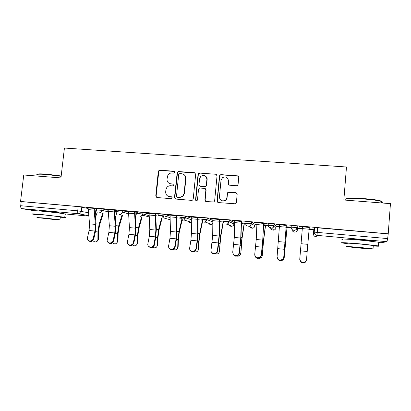 <?xml version="1.0" encoding="UTF-8"?>
<svg xmlns="http://www.w3.org/2000/svg" width="411" height="411" viewBox="0 0 411 411"><rect width="100%" height="100%" fill="white"/><g stroke="black" fill="none" stroke-linecap="round" stroke-linejoin="round"><path stroke-width="0.62" d="M174.824 172.245L173.981 171.223L159.776 170.19L158.451 170.961L158.307 171.454L155.759 196.042L156.951 197.521L171.192 198.693L171.957 198.4L172.23 197.809L171.387 196.766L169.538 196.612C166.953 196.134 165.674 194.552 165.69 191.865L165.9 189.805L166.774 187.555C167.775 186.281 169.065 185.68 170.642 185.751L172.492 185.895L173.314 185.536L173.529 185.007L172.687 183.974L170.837 183.83C168.258 183.363 166.979 181.79 166.994 179.114L167.904 175.065C168.9 173.632 170.241 172.944 171.942 173L173.786 173.139L174.824 172.245M174.567 171.49L160.126 170.401L158.805 171.171L156.118 196.191L156.761 197.491M171.844 196.936L169.538 196.612M173.211 184.19L170.837 183.83M57.997 212.939C59.723 213.037 60.145 212.98 59.261 212.785L44.732 211.023C39.852 210.602 38.033 210.545 39.281 210.858L40.535 211.079M371.277 241.211C372.464 241.216 372.659 241.134 371.868 240.964L361.69 239.772C353.609 239.032 346.807 238.75 349.324 239.238L349.869 239.336M236.546 185.715L237.378 185.525L238.082 184.421L238.74 177.336L237.466 175.836L220.995 174.639L220.013 174.942L219.474 175.929L217.07 201.061L218.323 202.577L235.534 203.82L236.382 202.644L237.183 194.049L235.909 192.533L228.002 192.163L227.293 193.268L226.893 197.511C226.718 198.867 226.035 199.88 224.843 200.553C221.601 201.457 219.798 200.244 219.428 196.915L221.005 180.357L222.541 177.644C225.937 176.211 227.91 177.3 228.459 180.912L228.197 183.676L229.466 185.181L236.546 185.715M20.55 201.462L23.746 174.999L60.956 177.906L64.419 148.052L346.478 166.989L343.848 200.003L390.45 203.645L388.225 233.813L20.55 201.462L21.213 201.59L20.714 205.721L77.715 210.828L88.416 212.713M195.677 174.187L194.449 172.707L178.456 171.546L177.239 172.122L174.464 197.573L175.677 199.063L191.711 200.383L192.641 200.116L193.211 199.109L195.677 174.187M199.566 173.082L215.801 174.259L217.049 175.749L214.634 200.861L213.915 201.971L206.127 201.575L204.884 200.065L205.875 189.897L204.632 188.397L200.029 188.038L199.037 188.356L198.523 189.322L197.486 199.88L197.064 200.604C196.191 200.943 195.693 200.65 195.569 199.72L198.066 174.362L198.472 173.493L199.566 173.082L215.801 174.259M386.982 241.699L316.994 235.359L316.038 236.798C314.348 236.474 313.485 235.472 313.459 233.792L313.809 229.533L314.6 227.566L314.22 232.133L387.655 238.58L386.982 241.699L381.125 242.726L378.69 242.505L381.125 242.726M95.85 210.381L96.564 210.442M114.767 212.061L116.95 212.251M123.223 212.811L125.848 213.042M135.101 213.864L136.416 213.982M155.738 215.698L156.154 215.734M162.473 216.294L163.871 216.417M182.51 218.077L185.227 218.313M202.834 219.88L206.903 220.239M223.445 221.709L228.906 222.197M234.054 222.649L234.645 222.705M244.355 223.563L251.255 224.18M254.938 224.504L256.854 224.678M265.568 225.449L273.942 226.194M276.12 226.389L279.398 226.677M287.089 227.36L291.168 227.725M297.61 228.295L302.296 228.711M309.113 229.317L313.793 229.734M388.225 233.813L387.655 238.58M21.213 201.59L78.193 206.605L88.067 208.464M94.684 209.939L95.814 210.191L95.429 214.198M33.373 210.591L21.711 208.613C20.935 208.315 20.601 207.35 20.714 205.721M117.078 210.442L105.981 209.44M134.541 211.958L128.489 211.429L129.424 227.596L128.941 234.321L127.415 241.807C126.506 245.475 132.532 246.287 133.37 242.593L133.858 242.968L135.353 235.482L135.943 227.355L135.065 212.102L137.998 212.369L126.208 211.223M149.116 213.242L149.794 229.513L149.296 236.284L147.862 243.831C147.03 247.324 152.661 248.414 153.801 244.966L153.95 244.432L154.341 244.997L155.738 237.45L156.344 229.266L155.723 213.925L158.697 214.193L146.732 213.032M174.788 246.492L176.098 238.863L176.612 232.025L176.283 215.641L170.051 215.092L170.462 231.45L169.949 238.272L168.613 245.881C167.858 249.215 173.113 250.53 174.511 247.35L174.788 246.492L175.122 247.057L176.422 239.443L177.043 231.203L176.684 215.77L179.699 216.047L167.554 214.866M195.934 248.588L197.141 240.887L197.67 234.003L197.624 217.522L191.3 216.967L191.428 233.417L190.904 240.286L189.666 247.967C188.988 251.152 193.905 252.652 195.508 249.734L195.934 248.588L196.206 249.148L197.408 241.468L198.045 233.165L197.958 217.65L201.01 217.922L188.685 216.731M217.398 250.71L219.042 236.012L219.284 219.433L212.862 218.868L212.708 235.416L211.038 250.083C210.427 253.135 215.045 254.784 216.813 252.123L217.398 250.71L217.609 251.27L218.709 243.523L219.361 235.159L219.556 219.551L222.644 219.834L210.134 218.621M241.473 221.493L231.907 220.537M256.978 222.747L256.228 239.5L254.738 254.409C255.385 257.764 257.276 258.591 260.399 256.901L261.293 255.056L261.375 255.611L262.259 247.725L263.728 223.445L266.898 223.733L254.008 222.485M256.875 224.154L256.341 224.108M286.318 225.449L276.444 224.463M279.434 226.153L277.723 226.004M287.125 226.939L290.14 227.103L287.073 226.831M309.272 227.473L299.229 226.471M302.342 228.187L299.413 227.925M291.158 227.113L291.291 225.516L297.091 225.978L297.626 228.1L297.502 229.6C297.297 230.946 296.521 231.768 295.17 232.061L294.492 232.081C292.956 231.814 292.108 230.915 291.949 229.384M268.208 225.069L268.347 223.497L274.055 223.959L276.135 226.189L276.007 227.694C275.812 228.978 275.077 229.79 273.793 230.109L273.032 230.145C271.394 229.831 270.566 228.85 270.546 227.196M245.752 221.503L251.511 222.012L254.954 224.314L254.82 225.814M223.497 219.546L229.168 220.044L234.075 222.459L233.936 223.959M201.58 217.614L207.062 218.077L212.775 220.347M179.992 215.713L185.407 216.176L191.223 218.159M158.723 213.843L164.081 214.301L169.984 216.088M137.767 211.994L143.074 212.456L149.059 214.1M116.955 211.603L117.109 210.175L122.38 210.643L128.432 212.174M96.564 209.795L96.724 208.377L101.954 208.845L108.103 210.298M96.698 208.618L86.043 207.683M96.554 209.949L95.82 209.882M299.403 228.028L302.332 228.285M309.154 228.891L312.072 229.045M95.804 209.975L96.549 210.042M114.905 211.67L116.935 211.85M182.556 217.666L185.32 217.912M202.88 219.469L205.788 219.726M215.307 253.89C217.578 254.394 218.935 253.556 219.382 251.378L220.81 236.438L223.486 221.288L226.435 221.56M244.406 223.05L247.381 223.414M256.336 224.211L256.87 224.257M265.614 224.93L268.63 225.3M277.713 226.101L279.429 226.256M86.027 207.786L88.103 207.966M94.638 208.547L96.683 208.726M312.062 229.148L309.159 228.788M387.999 233.869L314.6 227.566M105.966 209.543L108.144 209.733M114.119 210.155L108.155 209.636L109.347 225.716L108.874 232.39L107.214 240.06C106.577 243.697 112.542 244.042 113.169 240.394L113.672 240.964L115.255 233.546L115.83 225.475L114.705 210.309L117.073 210.524M122.653 212.261L122.242 212.225M116.94 211.752L114.72 211.557M126.198 211.326L128.479 211.526M146.717 213.134L149.106 213.345M167.544 214.974L170.041 215.194M185.022 217.789L182.191 217.542M188.675 216.838L191.29 217.07M205.449 219.597L202.572 219.351M210.124 218.729L212.857 218.971M226.163 221.437L219.505 220.846M231.896 220.645L234.748 220.897M247.181 223.296L241.406 222.783L244.216 223.039L241.971 237.486L241.108 245.742L240.897 252.96L240.517 254.229M253.998 222.598L256.967 222.86M268.506 225.187L263.646 224.755M276.433 224.576L279.537 224.848M299.218 226.584L302.45 226.867M169.327 183.419L171.161 184.01M168.34 196.335L169.866 196.761M195.292 173.093L178.764 171.757L177.547 172.327L174.783 197.717L175.405 199.011M179.746 173.576L178.703 174.464L176.509 196.211L177.357 197.254L179.319 197.414L182.623 196.273L184.102 193.34L185.592 178.441C185.597 175.749 184.298 174.177 181.703 173.719L179.746 173.576M183.923 174.547C185.335 175.518 185.988 176.879 185.885 178.631L184.395 193.499L182.921 196.422L179.628 197.557L177.67 197.398M216.736 174.732L216.016 174.464M205.413 188.726L206.117 190.062L205.13 200.203L205.695 201.462M199.823 173.288L198.734 173.699L198.328 174.567L195.836 199.864L196.211 200.727M206.897 179.371C206.219 175.569 204.169 174.588 200.738 176.422L199.556 178.826L198.986 184.606L200.224 186.096L204.822 186.45L205.793 186.152L206.332 185.171L206.897 179.371L207.139 179.566C207.226 178.22 206.754 177.131 205.721 176.304M199.705 185.947L200.224 186.096M207.139 179.566L206.574 185.346L206.034 186.327L205.068 186.625L200.476 186.27M227.545 178.107L228.644 181.102L228.388 183.856L228.711 184.883M219.638 197.064C220.008 200.383 221.806 201.596 225.038 200.691C226.23 200.023 226.913 199.016 227.083 197.66L226.893 197.511M236.844 192.995L228.192 192.327L227.483 193.427L227.083 197.66M238.519 176.447L237.63 176.036L221.2 174.839L220.224 175.143L219.685 176.129L217.285 201.2L217.809 202.433M103.238 213.771L99.544 225.048L98.568 231.491L98.527 239.428L97.181 241.236M92.845 240.625C95.039 242.582 96.719 242.336 97.885 239.89L97.926 231.927L99.108 224.113L102.555 213.628M95.419 217.558L97.273 212.03M93.22 238.421L94.895 231.044L95.362 224.401L93.996 208.387L88.113 207.874L89.552 223.856L89.095 230.489L87.312 238.426C87.05 241.832 92.593 241.838 93.22 238.421L93.77 238.991C92.377 241.755 90.569 242.29 88.355 240.584M93.77 238.991L95.444 231.634L96.004 223.62L94.648 208.439M122.535 215.41L119.046 226.877L118.106 233.376L118.049 240.98L116.765 243.096M112.511 242.839C114.936 244.566 116.585 244.103 117.464 241.447L117.515 233.818L118.661 225.942L121.913 215.266M115.224 217.84L116.878 212.533M142.098 217.044L138.826 228.737L137.921 235.282L137.808 242.762L136.642 244.961M132.46 245.048C134.972 246.513 136.58 245.906 137.274 243.235L137.387 235.734L138.486 227.797L141.543 216.905M136.493 213.494L135.342 217.753M142.591 215.23L142.468 215.734M113.672 240.964C112.244 243.805 110.4 244.309 108.139 242.475M114.119 210.165L115.239 226.266L114.761 232.955L113.169 240.394M133.858 242.968L133.811 243.158C132.25 245.927 130.379 246.328 128.201 244.37M134.541 211.963L135.399 228.162L134.911 234.897L133.416 242.398M37.108 174.403C37.231 173.786 40.319 173.694 46.366 174.125L61.182 175.97M61.141 176.319L46.14 174.464C39.137 173.976 36.045 174.146 36.856 174.973M60.283 217.224C64.979 217.589 66.469 217.594 64.758 217.239L41.419 214.521C33.594 213.823 30.697 213.699 32.721 214.141L37.242 214.804M65.097 214.311C66.114 214.316 66.13 214.208 65.133 213.997C62.575 213.422 50.728 211.994 41.809 211.192C33.99 210.509 31.087 210.411 33.106 210.905M37.267 214.588L43.545 214.866L60.33 216.818C61.049 216.957 61.044 217.018 60.309 217.008M53.63 219.453L59.985 219.803L43.186 217.907L36.913 217.563L53.63 219.453M45.107 218.19L55.922 219.412L45.107 218.19M345.425 199.243C345.101 198.189 354.888 197.902 365.507 198.744C372.51 199.314 377.519 200.018 380.54 200.866C382.045 201.328 382.435 201.724 381.716 202.053M381.67 202.674C382.739 202.387 382.769 202.027 381.747 201.596L380.935 201.313C377.843 200.45 372.7 199.731 365.518 199.145C353.455 198.179 342.944 198.667 345.183 199.952M373.255 245.994C378.541 246.312 380.267 246.287 378.433 245.906L362.065 244.052C348.975 242.834 338.263 242.279 342.296 242.983L347.254 243.661M378.685 242.593C379.743 242.562 379.749 242.439 378.711 242.218L362.353 240.317C349.268 239.115 338.551 238.663 342.579 239.423M347.274 243.389C344.367 242.886 352.176 243.297 361.531 244.165L373.291 245.495C374.041 245.639 374.036 245.711 373.275 245.721M358.669 247.972C367.665 248.819 375.993 249.354 373.034 248.876L361.269 247.576C351.908 246.698 344.099 246.22 347.018 246.682L358.669 247.972M360.786 247.648L351.59 247.073L368.359 248.485L360.786 247.648M161.944 218.662L158.882 230.622L158.014 237.219L157.839 244.745L156.817 246.831M152.707 247.252C155.188 248.455 156.74 247.782 157.362 245.228L157.536 237.681L158.595 229.682L161.451 218.534M156.226 215.241L155.8 217.116M182.299 219.289L179.232 232.534L178.4 239.181L178.158 246.754L177.29 248.696M173.257 249.456C175.687 250.417 177.182 249.677 177.737 247.247L177.978 239.654L178.99 231.588L182.068 218.328L176.684 217.845M202.638 221.103L199.869 234.47L199.078 241.17L198.77 248.794L198.061 250.556M194.12 251.671C196.479 252.395 197.907 251.604 198.41 249.297L198.719 241.653L199.679 233.525L202.459 220.137L197.932 219.736M154.341 244.997L154.192 245.526C152.435 248.095 150.554 248.342 148.546 246.266M155.26 213.782L155.856 230.078L155.358 236.864L153.95 244.432M175.122 247.057L174.845 247.91C172.903 250.273 171.012 250.356 169.178 248.157M196.206 249.148L195.78 250.294C193.658 252.467 191.767 252.38 190.108 250.032M219.68 250.864L219.14 252.4M219.505 220.851L223.245 221.18L220.671 235.493L219.382 251.378M217.609 251.27L217.029 252.678C214.712 254.671 212.821 254.409 211.352 251.897M236.844 256.12C238.997 256.402 240.271 255.524 240.661 253.484M244.396 223.142L242.053 238.437L240.897 252.96M234.758 220.789L234.306 237.445L232.724 252.226C233.407 255.673 235.313 256.433 238.442 254.512L239.181 252.868L239.325 253.423L238.591 255.061C236.073 256.88 234.183 256.438 232.914 253.736M239.325 253.423L240.995 237.183L241.483 221.385M234.753 220.799L241.272 221.37L240.738 238.046L239.181 252.868M265.604 225.023L263.615 240.461L262.192 256.043M258.791 258.355C260.769 258.396 261.925 257.486 262.254 255.627L263.585 239.51L265.491 224.925L263.641 224.76M261.375 255.611L260.482 257.45C257.743 259.1 255.863 258.473 254.83 255.56M256.978 222.757L263.595 223.337L262.757 240.111L261.293 255.056M287.135 226.836L284.16 257.846M281.396 260.548C283.009 260.266 283.934 259.346 284.165 257.8L287.073 226.841M279.547 224.74L277.091 256.618C277.713 259.896 279.583 260.785 282.701 259.295L283.744 257.276L282.717 259.839C279.737 261.324 277.867 260.502 277.106 257.373M283.754 257.831L286.328 225.336M279.542 224.745L286.267 225.336L283.744 257.276M299.783 258.863C300.39 262.074 302.249 263.014 305.358 261.699L306.539 259.536L307.197 251.481L300.477 250.833L299.783 258.863M306.483 260.081L305.301 262.244C302.203 263.554 300.354 262.614 299.742 259.413M307.197 251.481L309.283 227.365L302.46 226.764L300.477 250.833M174.3 171.428L173.981 171.223M171.711 196.91L171.387 196.766M173.005 184.149L172.687 183.974M313.459 233.792L314.22 232.133C314.251 233.941 315.175 235.015 316.994 235.359L317.688 227.684M81.825 207.072L81.352 211.275C81.008 212.903 80.053 213.73 78.486 213.756L21.711 208.613M95.08 214.069L95.378 214.126L95.162 214.922M88.719 215.698L78.486 213.756C77.854 213.468 77.597 212.492 77.715 210.828L78.193 206.605M64.614 213.895L88.761 216.094L64.619 213.895M297.235 226.04L297.096 227.648L297.502 229.6M274.199 224.01L274.055 225.608L276.007 227.684M251.511 222.012L251.368 223.594L254.82 225.793C254.64 227.026 253.947 227.822 252.75 228.177L251.881 228.239L249.98 227.191M229.168 220.044L229.025 221.616L233.936 223.928C233.772 225.089 233.14 225.865 232.035 226.256L231.028 226.358L229.564 225.747M207.17 218.107L207.016 219.669L212.764 221.868M185.495 216.196L185.34 217.748L191.233 219.685M164.143 214.316L163.989 215.857L170.01 217.609M143.11 212.466L142.951 213.992L149.095 215.621M116.935 211.958L116.945 211.686L122.216 212.153L122.38 210.643L122.221 212.153L128.479 213.689M101.954 208.845L101.789 210.345L108.16 211.804M96.801 211.29L96.559 209.872L101.789 210.345C101.45 211.989 100.484 212.821 98.892 212.841M128.484 213.751L122.211 212.215C121.846 213.833 120.875 214.655 119.288 214.67M137.603 213.52L142.951 213.992L142.53 215.215L139.981 216.525M158.564 215.374L163.989 215.857L162.992 217.758L160.984 218.405M179.833 217.26L185.34 217.748L183.887 219.977L182.304 220.317M201.426 219.171L207.016 219.669L205.228 222.068L203.943 222.253M223.348 221.113L229.025 221.616C228.845 222.86 228.167 223.692 226.99 224.113L225.911 224.226M245.603 223.086L251.368 223.594C251.172 224.92 250.433 225.773 249.143 226.158L248.218 226.22C246.487 225.891 245.619 224.848 245.603 223.086M268.203 225.089L274.055 225.608C273.844 226.995 273.058 227.864 271.681 228.213L270.87 228.249C269.113 227.915 268.224 226.862 268.203 225.089M291.152 227.124L297.096 227.648C296.876 229.091 296.043 229.97 294.6 230.288L293.87 230.314C292.087 229.975 291.183 228.912 291.152 227.124M189.363 222.428L191.274 222.551L189.235 222.387M212.759 223.533L211.675 224.329L210.473 224.504L209.302 224.103M156.118 196.191L155.759 196.042M158.661 171.659L158.307 171.454M160.126 170.401L159.776 170.19M174.783 197.717L174.464 197.573M177.28 173.026L176.971 172.82M178.764 171.757L178.456 171.546M194.716 172.913L194.449 172.707M179.628 197.557L179.319 197.414M184.395 193.499L184.102 193.34M185.885 178.631L185.592 178.441M195.836 199.864L195.569 199.72M198.328 174.567L198.066 174.362M97.936 239.336L98.578 238.878M95.429 231.691L97.926 231.927M96.02 223.82L99.108 224.113M93.97 210.119L88.098 209.595M95.362 224.401L89.552 223.856M94.895 231.044L89.095 230.489M117.469 241.272L118.055 240.805M115.244 233.602L117.515 233.818M115.845 225.68L118.661 225.942M137.274 243.235L137.808 242.762M135.342 235.539L137.387 235.734M135.954 227.56L138.486 227.797M114.088 211.901L108.124 211.372M115.239 226.266L109.347 225.716M114.761 232.955L108.874 232.39M134.495 213.715L128.443 213.175M135.399 228.162L129.424 227.596M134.911 234.897L128.941 234.321M157.362 245.228L157.839 244.745M155.728 237.507L157.536 237.681M156.355 229.472L158.595 229.682M177.737 247.247L178.158 246.754M176.411 239.5L177.978 239.654M177.049 231.408L178.99 231.588M198.41 249.297L198.77 248.794M197.398 241.524L198.719 241.653M198.051 233.376L199.679 233.525M155.26 213.792L149.116 213.247M155.199 215.554L149.065 215.004M155.856 230.078L149.794 229.513M155.358 236.864L149.296 236.284M176.211 217.419L169.984 216.864M176.612 232.025L170.462 231.45M176.098 238.863L169.949 238.272M197.542 219.31L191.218 218.75M197.67 234.003L191.428 233.417M197.141 240.887L190.904 240.286M219.495 221.652L223.137 221.976M218.698 243.579L219.757 243.682M219.361 235.369L220.671 235.493M219.186 221.231L212.77 220.661M219.042 236.012L212.708 235.416M218.503 242.942L212.174 242.336M241.385 223.599L244.119 223.841M240.312 245.665L241.108 245.742M240.985 237.394L241.971 237.486M241.159 223.183L234.645 222.603M240.738 238.046L234.306 237.445M240.178 245.033L233.756 244.411M262.254 255.627L262.424 255.092M263.605 225.577L265.403 225.737M262.254 247.782L262.778 247.833M262.937 239.449L263.585 239.51M263.472 225.161L256.854 224.576M262.757 240.111L256.228 239.5M262.182 247.15L255.663 246.523M284.165 257.8L284.268 257.255M286.164 227.581L286.996 227.653M285.224 241.534L285.522 241.565M286.123 227.175L279.408 226.579M285.106 242.213L278.483 241.591M284.52 249.297L277.898 248.66M309.123 229.215L302.306 228.608M307.803 244.34L301.073 243.708M143.074 212.456L142.53 215.215L149.157 216.916M164.081 214.301L163.927 215.837L162.992 217.758L170.077 219.71M185.407 216.176L185.253 217.722L183.887 219.977L191.269 222.233M207.062 218.077L206.908 219.638L205.228 222.068L211.675 224.329L209.44 224.149M229.045 220.003L228.901 221.58C228.752 222.839 228.115 223.682 226.99 224.113L232.035 226.256L229.718 225.814M251.378 221.966L251.229 223.553C251.07 224.894 250.376 225.762 249.143 226.158L252.75 228.177L250.15 227.283M274.055 223.959L273.911 225.557C273.741 226.964 272.996 227.853 271.681 228.213L273.793 230.109C271.856 230.201 270.808 229.246 270.659 227.237M297.091 225.978L296.953 227.591C296.768 229.061 295.987 229.96 294.6 230.288L295.17 232.061L294.404 232.071M95.871 210.206L95.177 215.066M158.805 171.171L158.451 170.961M177.547 172.327L177.239 172.122M182.921 196.422L182.623 196.273M198.734 173.699L198.472 173.493M98.527 239.428L97.885 239.89M118.049 240.98L117.464 241.447M133.37 242.593L133.811 243.158M64.758 217.239L65.133 213.997M60.33 216.818L59.985 219.803M57.961 212.934L58.002 212.559M380.54 200.866L380.935 201.313M378.433 245.906L378.711 242.218M373.291 245.495L373.034 248.876M381.649 202.957L381.747 201.596M370.383 241.113L370.414 240.723M153.801 244.966L154.192 245.526M174.511 247.35L174.845 247.91M195.508 249.734L195.78 250.294M216.813 252.123L217.029 252.678M238.442 254.512L238.591 255.061M260.399 256.901L260.482 257.45M282.701 259.295L282.717 259.839M305.358 261.699L305.301 262.244"/></g></svg>
